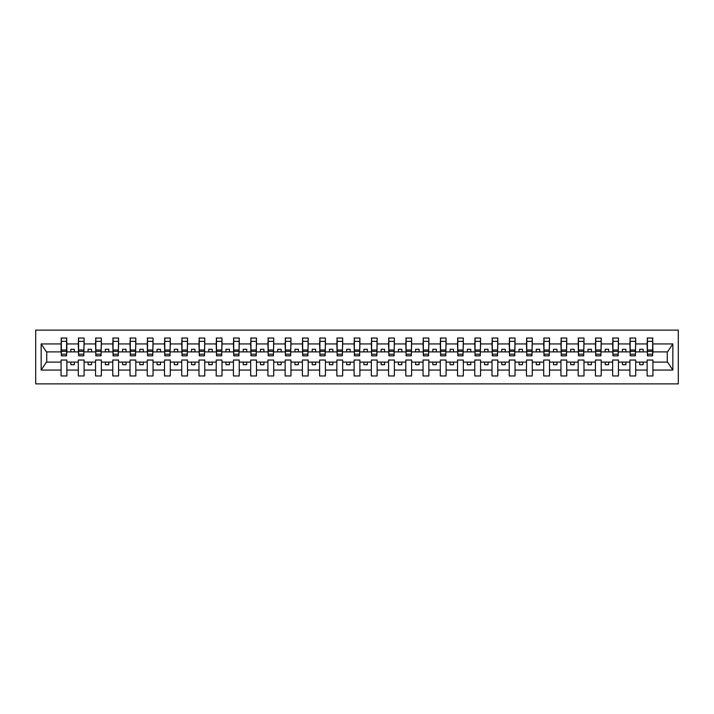 <?xml version="1.0" encoding="UTF-8"?>
<svg xmlns="http://www.w3.org/2000/svg" width="714" height="714" viewBox="0 0 714 714"><rect width="100%" height="100%" fill="white"/><g stroke="black" fill="none" stroke-linecap="round" stroke-linejoin="round"><path stroke-width="1.07" d="M35.7 383.891L678.3 383.891L678.3 330.109L35.7 330.109L35.7 383.891M652.65 353.966L652.926 351.895L667.545 351.895L672.838 343.934L672.838 370.066L652.926 370.066L652.926 360.034L647.134 360.034L647.134 362.105L635.692 362.105L635.692 360.034L629.9 360.034L629.9 362.105L618.449 362.105L618.449 360.034L612.657 360.034L612.657 362.105L601.215 362.105L601.215 360.034L595.422 360.034L595.422 362.105L583.981 362.105L583.981 360.034L578.188 360.034L578.188 362.105L566.737 362.105L566.737 360.034L560.954 360.034L560.954 362.105L549.503 362.105L549.503 360.034L543.711 360.034L543.711 362.105L532.269 362.105L532.269 360.034L526.477 360.034L526.477 362.105L515.026 362.105L515.026 360.034L509.243 360.034L509.243 362.105L497.792 362.105L497.792 360.034L492 360.034L492 362.105L480.558 362.105L480.558 360.034L474.765 360.034L474.765 362.105L463.315 362.105L463.315 360.034L457.531 360.034L457.531 362.105L446.08 362.105L446.08 360.034L440.288 360.034L440.288 362.105L428.846 362.105L428.846 360.034L423.054 360.034L423.054 362.105L411.603 362.105L411.603 360.034L405.82 360.034L405.82 362.105L394.369 362.105L394.369 360.034L388.577 360.034L388.577 362.105L377.135 362.105L377.135 360.034L371.342 360.034L371.342 362.105L359.892 362.105L359.892 360.034L354.108 360.034L354.108 362.105L342.658 362.105L342.658 360.034L336.865 360.034L336.865 362.105L325.423 362.105L325.423 360.034L319.631 360.034L319.631 362.105L308.18 362.105L308.18 360.034L302.397 360.034L302.397 362.105L290.946 362.105L290.946 360.034L285.154 360.034L285.154 362.105L273.712 362.105L273.712 360.034L267.92 360.034L267.92 362.105L256.469 362.105L256.469 360.034L250.685 360.034L250.685 362.105L239.235 362.105L239.235 360.034L233.442 360.034L233.442 362.105L222 362.105L222 360.034L216.208 360.034L216.208 362.105L204.757 362.105L204.757 360.034L198.974 360.034L198.974 362.105L187.523 362.105L187.523 360.034L181.731 360.034L181.731 362.105L170.289 362.105L170.289 360.034L164.497 360.034L164.497 362.105L153.046 362.105L153.046 360.034L147.262 360.034L147.262 362.105L135.812 362.105L135.812 360.034L130.019 360.034L130.019 362.105L118.578 362.105L118.578 360.034L112.785 360.034L112.785 362.105L101.343 362.105L101.343 360.034L95.551 360.034L95.551 362.105L84.1 362.105L84.1 360.034L78.308 360.034L78.308 362.105L66.866 362.105L66.866 360.034L61.074 360.034L61.074 362.105L46.455 362.105L41.162 370.066L41.162 343.934L46.455 351.895L61.074 351.895L61.074 343.934L41.162 343.934M652.926 370.066L652.926 375.957L647.134 375.957L647.134 362.105M647.134 370.066L635.692 370.066L635.692 375.957L629.9 375.957L629.9 362.105M635.692 370.066L635.692 362.105M629.9 370.066L618.449 370.066L618.449 375.957L612.657 375.957L612.657 362.105M618.449 370.066L618.449 362.105M612.657 370.066L601.215 370.066L601.215 375.957L595.422 375.957L595.422 362.105M601.215 370.066L601.215 362.105M595.422 370.066L583.981 370.066L583.981 375.957L578.188 375.957L578.188 362.105M583.981 370.066L583.981 362.105M578.188 370.066L566.737 370.066L566.737 375.957L560.954 375.957L560.954 362.105M566.737 370.066L566.737 362.105M560.954 370.066L549.503 370.066L549.503 375.957L543.711 375.957L543.711 362.105M549.503 370.066L549.503 362.105M543.711 370.066L532.269 370.066L532.269 375.957L526.477 375.957L526.477 362.105M532.269 370.066L532.269 362.105M526.477 370.066L515.026 370.066L515.026 375.957L509.243 375.957L509.243 362.105M515.026 370.066L515.026 362.105M509.243 370.066L497.792 370.066L497.792 375.957L492 375.957L492 362.105M497.792 370.066L497.792 362.105M492 370.066L480.558 370.066L480.558 375.957L474.765 375.957L474.765 362.105M480.558 370.066L480.558 362.105M474.765 370.066L463.315 370.066L463.315 375.957L457.531 375.957L457.531 362.105M463.315 370.066L463.315 362.105M457.531 370.066L446.08 370.066L446.08 375.957L440.288 375.957L440.288 362.105M446.08 370.066L446.08 362.105M440.288 370.066L428.846 370.066L428.846 375.957L423.054 375.957L423.054 362.105M428.846 370.066L428.846 362.105M423.054 370.066L411.603 370.066L411.603 375.957L405.82 375.957L405.82 362.105M411.603 370.066L411.603 362.105M405.82 370.066L394.369 370.066L394.369 375.957L388.577 375.957L388.577 362.105M394.369 370.066L394.369 362.105M388.577 370.066L377.135 370.066L377.135 375.957L371.342 375.957L371.342 362.105M377.135 370.066L377.135 362.105M371.342 370.066L359.892 370.066L359.892 375.957L354.108 375.957L354.108 362.105M359.892 370.066L359.892 362.105M354.108 370.066L342.658 370.066L342.658 375.957L336.865 375.957L336.865 362.105M342.658 370.066L342.658 362.105M336.865 370.066L325.423 370.066L325.423 375.957L319.631 375.957L319.631 362.105M325.423 370.066L325.423 362.105M319.631 370.066L308.18 370.066L308.18 375.957L302.397 375.957L302.397 362.105M308.18 370.066L308.18 362.105M302.397 370.066L290.946 370.066L290.946 375.957L285.154 375.957L285.154 362.105M290.946 370.066L290.946 362.105M285.154 370.066L273.712 370.066L273.712 375.957L267.92 375.957L267.92 362.105M273.712 370.066L273.712 362.105M267.92 370.066L256.469 370.066L256.469 375.957L250.685 375.957L250.685 362.105M256.469 370.066L256.469 362.105M250.685 370.066L239.235 370.066L239.235 375.957L233.442 375.957L233.442 362.105M239.235 370.066L239.235 362.105M233.442 370.066L222 370.066L222 375.957L216.208 375.957L216.208 362.105M222 370.066L222 362.105M216.208 370.066L204.757 370.066L204.757 375.957L198.974 375.957L198.974 362.105M204.757 370.066L204.757 362.105M198.974 370.066L187.523 370.066L187.523 375.957L181.731 375.957L181.731 362.105M187.523 370.066L187.523 362.105M181.731 370.066L170.289 370.066L170.289 375.957L164.497 375.957L164.497 362.105M170.289 370.066L170.289 362.105M164.497 370.066L153.046 370.066L153.046 375.957L147.262 375.957L147.262 362.105M153.046 370.066L153.046 362.105M147.262 370.066L135.812 370.066L135.812 375.957L130.019 375.957L130.019 362.105M135.812 370.066L135.812 362.105M130.019 370.066L118.578 370.066L118.578 375.957L112.785 375.957L112.785 362.105M118.578 370.066L118.578 362.105M112.785 370.066L101.343 370.066L101.343 375.957L95.551 375.957L95.551 362.105M101.343 370.066L101.343 362.105M95.551 370.066L84.1 370.066L84.1 375.957L78.308 375.957L78.308 362.105M84.1 370.066L84.1 362.105M647.411 354.224L652.65 354.224L652.65 355.831L647.411 355.831L647.411 338.043L647.134 343.934L635.692 343.934L635.415 353.966M647.411 353.966L647.134 343.934M630.176 354.224L635.415 354.224L635.415 355.831L630.176 355.831L630.176 338.043L629.9 343.934L618.449 343.934L618.181 353.966M630.176 353.966L629.9 343.934M612.933 354.224L618.181 354.224L618.181 355.831L612.933 355.831L612.933 338.043L612.657 343.934L601.215 343.934L600.938 353.966M612.933 353.966L612.657 343.934M595.699 354.224L600.938 354.224L600.938 355.831L595.699 355.831L595.699 338.043L595.422 343.934L583.981 343.934L583.704 353.966M595.699 353.966L595.422 343.934M578.465 354.224L583.704 354.224L583.704 355.831L578.465 355.831L578.465 338.043L578.188 343.934L566.737 343.934L566.47 353.966M578.465 353.966L578.188 343.934M561.222 354.224L566.47 354.224L566.47 355.831L561.222 355.831L561.222 338.043L560.954 343.934L549.503 343.934L549.227 353.966M561.222 353.966L560.954 343.934M543.988 354.224L549.227 354.224L549.227 355.831L543.988 355.831L543.988 338.043L543.711 343.934L532.269 343.934L531.992 353.966M543.988 353.966L543.711 343.934M526.754 354.224L531.992 354.224L531.992 355.831L526.754 355.831L526.754 338.043L526.477 343.934L515.026 343.934L514.758 353.966M526.754 353.966L526.477 343.934M509.51 354.224L514.758 354.224L514.758 355.831L509.51 355.831L509.51 338.043L509.243 343.934L497.792 343.934L497.515 353.966M509.51 353.966L509.243 343.934M492.276 354.224L497.515 354.224L497.515 355.831L492.276 355.831L492.276 338.043L492 343.934L480.558 343.934L480.281 353.966M492.276 353.966L492 343.934M475.042 354.224L480.281 354.224L480.281 355.831L475.042 355.831L475.042 338.043L474.765 343.934L463.315 343.934L463.047 353.966M475.042 353.966L474.765 343.934M457.799 354.224L463.047 354.224L463.047 355.831L457.799 355.831L457.799 338.043L457.531 343.934L446.08 343.934L445.804 353.966M457.799 353.966L457.531 343.934M440.565 354.224L445.804 354.224L445.804 355.831L440.565 355.831L440.565 338.043L440.288 343.934L428.846 343.934L428.57 353.966M440.565 353.966L440.288 343.934M423.331 354.224L428.57 354.224L428.57 355.831L423.331 355.831L423.331 338.043L423.054 343.934L411.603 343.934L411.335 353.966M423.331 353.966L423.054 343.934M406.087 354.224L411.335 354.224L411.335 355.831L406.087 355.831L406.087 338.043L405.82 343.934L394.369 343.934L394.092 353.966M406.087 353.966L405.82 343.934M388.853 354.224L394.092 354.224L394.092 355.831L388.853 355.831L388.853 338.043L388.577 343.934L377.135 343.934L376.858 353.966M388.853 353.966L388.577 343.934M371.619 354.224L376.858 354.224L376.858 355.831L371.619 355.831L371.619 338.043L371.342 343.934L359.892 343.934L359.624 353.966M371.619 353.966L371.342 343.934M354.376 354.224L359.624 354.224L359.624 355.831L354.376 355.831L354.376 338.043L354.108 343.934L342.658 343.934L342.381 353.966M354.376 353.966L354.108 343.934M337.142 354.224L342.381 354.224L342.381 355.831L337.142 355.831L337.142 338.043L336.865 343.934L325.423 343.934L325.147 353.966M337.142 353.966L336.865 343.934M319.908 354.224L325.147 354.224L325.147 355.831L319.908 355.831L319.908 338.043L319.631 343.934L308.18 343.934L307.912 353.966M319.908 353.966L319.631 343.934M302.665 354.224L307.912 354.224L307.912 355.831L302.665 355.831L302.665 338.043L302.397 343.934L290.946 343.934L290.669 353.966M302.665 353.966L302.397 343.934M285.43 354.224L290.669 354.224L290.669 355.831L285.43 355.831L285.43 338.043L285.154 343.934L273.712 343.934L273.435 353.966M285.43 353.966L285.154 343.934M268.196 354.224L273.435 354.224L273.435 355.831L268.196 355.831L268.196 338.043L267.92 343.934L256.469 343.934L256.201 353.966M268.196 353.966L267.92 343.934M250.953 354.224L256.201 354.224L256.201 355.831L250.953 355.831L250.953 338.043L250.685 343.934L239.235 343.934L238.958 353.966M250.953 353.966L250.685 343.934M233.719 354.224L238.958 354.224L238.958 355.831L233.719 355.831L233.719 338.043L233.442 343.934L222 343.934L221.724 353.966M233.719 353.966L233.442 343.934M216.485 354.224L221.724 354.224L221.724 355.831L216.485 355.831L216.485 338.043L216.208 343.934L204.757 343.934L204.49 353.966M216.485 353.966L216.208 343.934M199.242 354.224L204.49 354.224L204.49 355.831L199.242 355.831L199.242 338.043L198.974 343.934L187.523 343.934L187.246 353.966M199.242 353.966L198.974 343.934M182.008 354.224L187.246 354.224L187.246 355.831L182.008 355.831L182.008 338.043L181.731 343.934L170.289 343.934L170.012 353.966M182.008 353.966L181.731 343.934M164.773 354.224L170.012 354.224L170.012 355.831L164.773 355.831L164.773 338.043L164.497 343.934L153.046 343.934L152.778 353.966M164.773 353.966L164.497 343.934M147.53 354.224L152.778 354.224L152.778 355.831L147.53 355.831L147.53 338.043L147.262 343.934L135.812 343.934L135.535 353.966M147.53 353.966L147.262 343.934M130.296 354.224L135.535 354.224L135.535 355.831L130.296 355.831L130.296 338.043L130.019 343.934L118.578 343.934L118.301 353.966M130.296 353.966L130.019 343.934M113.062 354.224L118.301 354.224L118.301 355.831L113.062 355.831L113.062 338.043L112.785 343.934L101.343 343.934L101.067 353.966M113.062 353.966L112.785 343.934M95.819 354.224L101.067 354.224L101.067 355.831L95.819 355.831L95.819 338.043L95.551 343.934L84.1 343.934L83.824 353.966M95.819 353.966L95.551 343.934M78.585 354.224L83.824 354.224L83.824 355.831L78.585 355.831L78.585 338.043L78.308 343.934L66.866 343.934L66.589 338.043L66.589 355.831L61.35 355.831L61.35 351.368L66.589 351.368M78.585 353.966L78.308 343.934M78.308 370.066L66.866 370.066L66.866 375.957L61.074 375.957L61.074 362.105M66.866 370.066L66.866 362.105M61.35 351.368L61.35 338.043L61.074 343.934M61.074 351.895L61.35 353.966M652.926 351.895L652.65 338.043L652.65 354.224M629.9 338.043L635.692 338.043L635.692 343.934M612.657 338.043L618.449 338.043L618.449 343.934M595.422 338.043L601.215 338.043L601.215 343.934M578.188 338.043L583.981 338.043L583.981 343.934M560.954 338.043L566.737 338.043L566.737 343.934M543.711 338.043L549.503 338.043L549.503 343.934M526.477 338.043L532.269 338.043L532.269 343.934M509.243 338.043L515.026 338.043L515.026 343.934M492 338.043L497.792 338.043L497.792 343.934M474.765 338.043L480.558 338.043L480.558 343.934M457.531 338.043L463.315 338.043L463.315 343.934M440.288 338.043L446.08 338.043L446.08 343.934M423.054 338.043L428.846 338.043L428.846 343.934M405.82 338.043L411.603 338.043L411.603 343.934M388.577 338.043L394.369 338.043L394.369 343.934M371.342 338.043L377.135 338.043L377.135 343.934M354.108 338.043L359.892 338.043L359.892 343.934M336.865 338.043L342.658 338.043L342.658 343.934M319.631 338.043L325.423 338.043L325.423 343.934M302.397 338.043L308.18 338.043L308.18 343.934M285.154 338.043L290.946 338.043L290.946 343.934M267.92 338.043L273.712 338.043L273.712 343.934M250.685 338.043L256.469 338.043L256.469 343.934M233.442 338.043L239.235 338.043L239.235 343.934M216.208 338.043L222 338.043L222 343.934M198.974 338.043L204.757 338.043L204.757 343.934M181.731 338.043L187.523 338.043L187.523 343.934M164.497 338.043L170.289 338.043L170.289 343.934M147.262 338.043L153.046 338.043L153.046 343.934M130.019 338.043L135.812 338.043L135.812 343.934M112.785 338.043L118.578 338.043L118.578 343.934M95.551 338.043L101.343 338.043L101.343 343.934M78.308 338.043L84.1 338.043L84.1 343.934M672.838 343.934L652.926 343.934M61.074 370.066L41.162 370.066M61.074 338.043L66.866 338.043M647.134 338.043L652.926 338.043M647.134 351.895L643.135 351.895L643.135 349.28L639.69 349.28L639.69 351.895L643.135 351.895M639.69 351.895L635.692 351.895M639.69 362.105L639.69 364.72L643.135 364.72L643.135 362.105M629.9 351.895L625.901 351.895L625.901 349.28L622.447 349.28L622.447 351.895L625.901 351.895M622.447 351.895L618.449 351.895M622.447 362.105L622.447 364.72L625.901 364.72L625.901 362.105M612.657 351.895L608.658 351.895L608.658 349.28L605.213 349.28L605.213 351.895L608.658 351.895M605.213 351.895L601.215 351.895M605.213 362.105L605.213 364.72L608.658 364.72L608.658 362.105M595.422 351.895L591.424 351.895L591.424 349.28L587.979 349.28L587.979 351.895L591.424 351.895M587.979 351.895L583.981 351.895M587.979 362.105L587.979 364.72L591.424 364.72L591.424 362.105M578.188 351.895L574.19 351.895L574.19 349.28L570.736 349.28L570.736 351.895L574.19 351.895M570.736 351.895L566.737 351.895M570.736 362.105L570.736 364.72L574.19 364.72L574.19 362.105M560.954 351.895L556.947 351.895L556.947 349.28L553.502 349.28L553.502 351.895L556.947 351.895M553.502 351.895L549.503 351.895M553.502 362.105L553.502 364.72L556.947 364.72L556.947 362.105M543.711 351.895L539.713 351.895L539.713 349.28L536.268 349.28L536.268 351.895L539.713 351.895M536.268 351.895L532.269 351.895M536.268 362.105L536.268 364.72L539.713 364.72L539.713 362.105M526.477 351.895L522.478 351.895L522.478 349.28L519.033 349.28L519.033 351.895L522.478 351.895M519.033 351.895L515.026 351.895M519.033 362.105L519.033 364.72L522.478 364.72L522.478 362.105M509.243 351.895L505.235 351.895L505.235 349.28L501.79 349.28L501.79 351.895L505.235 351.895M501.79 351.895L497.792 351.895M501.79 362.105L501.79 364.72L505.235 364.72L505.235 362.105M492 351.895L488.001 351.895L488.001 349.28L484.556 349.28L484.556 351.895L488.001 351.895M484.556 351.895L480.558 351.895M484.556 362.105L484.556 364.72L488.001 364.72L488.001 362.105M474.765 351.895L470.767 351.895L470.767 349.28L467.322 349.28L467.322 351.895L470.767 351.895M467.322 351.895L463.315 351.895M467.322 362.105L467.322 364.72L470.767 364.72L470.767 362.105M457.531 351.895L453.524 351.895L453.524 349.28L450.079 349.28L450.079 351.895L453.524 351.895M450.079 351.895L446.08 351.895M450.079 362.105L450.079 364.72L453.524 364.72L453.524 362.105M440.288 351.895L436.29 351.895L436.29 349.28L432.845 349.28L432.845 351.895L436.29 351.895M432.845 351.895L428.846 351.895M432.845 362.105L432.845 364.72L436.29 364.72L436.29 362.105M423.054 351.895L419.056 351.895L419.056 349.28L415.61 349.28L415.61 351.895L419.056 351.895M415.61 351.895L411.603 351.895M415.61 362.105L415.61 364.72L419.056 364.72L419.056 362.105M405.82 351.895L401.812 351.895L401.812 349.28L398.367 349.28L398.367 351.895L401.812 351.895M398.367 351.895L394.369 351.895M398.367 362.105L398.367 364.72L401.812 364.72L401.812 362.105M388.577 351.895L384.578 351.895L384.578 349.28L381.133 349.28L381.133 351.895L384.578 351.895M381.133 351.895L377.135 351.895M381.133 362.105L381.133 364.72L384.578 364.72L384.578 362.105M371.342 351.895L367.344 351.895L367.344 349.28L363.899 349.28L363.899 351.895L367.344 351.895M363.899 351.895L359.892 351.895M363.899 362.105L363.899 364.72L367.344 364.72L367.344 362.105M354.108 351.895L350.101 351.895L350.101 349.28L346.656 349.28L346.656 351.895L350.101 351.895M346.656 351.895L342.658 351.895M346.656 362.105L346.656 364.72L350.101 364.72L350.101 362.105M336.865 351.895L332.867 351.895L332.867 349.28L329.422 349.28L329.422 351.895L332.867 351.895M329.422 351.895L325.423 351.895M329.422 362.105L329.422 364.72L332.867 364.72L332.867 362.105M319.631 351.895L315.633 351.895L315.633 349.28L312.188 349.28L312.188 351.895L315.633 351.895M312.188 351.895L308.18 351.895M312.188 362.105L312.188 364.72L315.633 364.72L315.633 362.105M302.397 351.895L298.39 351.895L298.39 349.28L294.944 349.28L294.944 351.895L298.39 351.895M294.944 351.895L290.946 351.895M294.944 362.105L294.944 364.72L298.39 364.72L298.39 362.105M285.154 351.895L281.155 351.895L281.155 349.28L277.71 349.28L277.71 351.895L281.155 351.895M277.71 351.895L273.712 351.895M277.71 362.105L277.71 364.72L281.155 364.72L281.155 362.105M267.92 351.895L263.921 351.895L263.921 349.28L260.476 349.28L260.476 351.895L263.921 351.895M260.476 351.895L256.469 351.895M260.476 362.105L260.476 364.72L263.921 364.72L263.921 362.105M250.685 351.895L246.678 351.895L246.678 349.28L243.233 349.28L243.233 351.895L246.678 351.895M243.233 351.895L239.235 351.895M243.233 362.105L243.233 364.72L246.678 364.72L246.678 362.105M233.442 351.895L229.444 351.895L229.444 349.28L225.999 349.28L225.999 351.895L229.444 351.895M225.999 351.895L222 351.895M225.999 362.105L225.999 364.72L229.444 364.72L229.444 362.105M216.208 351.895L212.21 351.895L212.21 349.28L208.765 349.28L208.765 351.895L212.21 351.895M208.765 351.895L204.757 351.895M208.765 362.105L208.765 364.72L212.21 364.72L212.21 362.105M198.974 351.895L194.967 351.895L194.967 349.28L191.522 349.28L191.522 351.895L194.967 351.895M191.522 351.895L187.523 351.895M191.522 362.105L191.522 364.72L194.967 364.72L194.967 362.105M181.731 351.895L177.732 351.895L177.732 349.28L174.287 349.28L174.287 351.895L177.732 351.895M174.287 351.895L170.289 351.895M174.287 362.105L174.287 364.72L177.732 364.72L177.732 362.105M164.497 351.895L160.498 351.895L160.498 349.28L157.053 349.28L157.053 351.895L160.498 351.895M157.053 351.895L153.046 351.895M157.053 362.105L157.053 364.72L160.498 364.72L160.498 362.105M147.262 351.895L143.264 351.895L143.264 349.28L139.81 349.28L139.81 351.895L143.264 351.895M139.81 351.895L135.812 351.895M139.81 362.105L139.81 364.72L143.264 364.72L143.264 362.105M130.019 351.895L126.021 351.895L126.021 349.28L122.576 349.28L122.576 351.895L126.021 351.895M122.576 351.895L118.578 351.895M122.576 362.105L122.576 364.72L126.021 364.72L126.021 362.105M112.785 351.895L108.787 351.895L108.787 349.28L105.342 349.28L105.342 351.895L108.787 351.895M105.342 351.895L101.343 351.895M105.342 362.105L105.342 364.72L108.787 364.72L108.787 362.105M95.551 351.895L91.553 351.895L91.553 349.28L88.099 349.28L88.099 351.895L91.553 351.895M88.099 351.895L84.1 351.895M88.099 362.105L88.099 364.72L91.553 364.72L91.553 362.105M78.308 351.895L74.31 351.895L74.31 349.28L70.865 349.28L70.865 351.895L74.31 351.895M70.865 351.895L66.866 351.895L66.866 343.934M70.865 362.105L70.865 364.72L74.31 364.72L74.31 362.105M66.866 351.895L66.589 353.966M672.838 370.066L667.545 362.105L652.926 362.105M46.731 351.895L46.731 362.105M667.269 362.105L667.269 351.895M61.35 350.021L66.589 350.021M84.1 338.043L83.824 354.224M78.585 351.368L83.824 351.368M78.585 350.021L83.824 350.021M101.343 338.043L101.067 354.224M95.819 351.368L101.067 351.368M95.819 350.021L101.067 350.021M118.578 338.043L118.301 354.224M113.062 351.368L118.301 351.368M113.062 350.021L118.301 350.021M135.812 338.043L135.535 354.224M130.296 351.368L135.535 351.368M130.296 350.021L135.535 350.021M153.046 338.043L152.778 354.224M147.53 351.368L152.778 351.368M147.53 350.021L152.778 350.021M170.289 338.043L170.012 354.224M164.773 351.368L170.012 351.368M164.773 350.021L170.012 350.021M187.523 338.043L187.246 354.224M182.008 351.368L187.246 351.368M182.008 350.021L187.246 350.021M204.757 338.043L204.49 354.224M199.242 351.368L204.49 351.368M199.242 350.021L204.49 350.021M222 338.043L221.724 354.224M216.485 351.368L221.724 351.368M216.485 350.021L221.724 350.021M239.235 338.043L238.958 354.224M233.719 351.368L238.958 351.368M233.719 350.021L238.958 350.021M256.469 338.043L256.201 354.224M250.953 351.368L256.201 351.368M250.953 350.021L256.201 350.021M273.712 338.043L273.435 354.224M268.196 351.368L273.435 351.368M268.196 350.021L273.435 350.021M290.946 338.043L290.669 354.224M285.43 351.368L290.669 351.368M285.43 350.021L290.669 350.021M308.18 338.043L307.912 354.224M302.665 351.368L307.912 351.368M302.665 350.021L307.912 350.021M325.423 338.043L325.147 354.224M319.908 351.368L325.147 351.368M319.908 350.021L325.147 350.021M342.658 338.043L342.381 354.224M337.142 351.368L342.381 351.368M337.142 350.021L342.381 350.021M359.892 338.043L359.624 354.224M354.376 351.368L359.624 351.368M354.376 350.021L359.624 350.021M377.135 338.043L376.858 354.224M371.619 351.368L376.858 351.368M371.619 350.021L376.858 350.021M394.369 338.043L394.092 354.224M388.853 351.368L394.092 351.368M388.853 350.021L394.092 350.021M411.603 338.043L411.335 354.224M406.087 351.368L411.335 351.368M406.087 350.021L411.335 350.021M428.846 338.043L428.57 354.224M423.331 351.368L428.57 351.368M423.331 350.021L428.57 350.021M446.08 338.043L445.804 354.224M440.565 351.368L445.804 351.368M440.565 350.021L445.804 350.021M463.315 338.043L463.047 354.224M457.799 351.368L463.047 351.368M457.799 350.021L463.047 350.021M480.558 338.043L480.281 354.224M475.042 351.368L480.281 351.368M475.042 350.021L480.281 350.021M497.792 338.043L497.515 354.224M492.276 351.368L497.515 351.368M492.276 350.021L497.515 350.021M515.026 338.043L514.758 354.224M509.51 351.368L514.758 351.368M509.51 350.021L514.758 350.021M532.269 338.043L531.992 354.224M526.754 351.368L531.992 351.368M526.754 350.021L531.992 350.021M549.503 338.043L549.227 354.224M543.988 351.368L549.227 351.368M543.988 350.021L549.227 350.021M566.737 338.043L566.47 354.224M561.222 351.368L566.47 351.368M561.222 350.021L566.47 350.021M583.981 338.043L583.704 354.224M578.465 351.368L583.704 351.368M578.465 350.021L583.704 350.021M601.215 338.043L600.938 354.224M595.699 351.368L600.938 351.368M595.699 350.021L600.938 350.021M618.449 338.043L618.181 354.224M612.933 351.368L618.181 351.368M612.933 350.021L618.181 350.021M635.692 338.043L635.415 354.224M630.176 351.368L635.415 351.368M630.176 350.021L635.415 350.021M647.411 351.368L652.65 351.368M647.411 350.021L652.65 350.021M61.35 354.224L66.589 354.224M61.35 341.354L66.589 341.354M78.585 341.354L83.824 341.354M95.819 341.354L101.067 341.354M113.062 341.354L118.301 341.354M130.296 341.354L135.535 341.354M147.53 341.354L152.778 341.354M164.773 341.354L170.012 341.354M182.008 341.354L187.246 341.354M199.242 341.354L204.49 341.354M216.485 341.354L221.724 341.354M233.719 341.354L238.958 341.354M250.953 341.354L256.201 341.354M268.196 341.354L273.435 341.354M285.43 341.354L290.669 341.354M302.665 341.354L307.912 341.354M319.908 341.354L325.147 341.354M337.142 341.354L342.381 341.354M354.376 341.354L359.624 341.354M371.619 341.354L376.858 341.354M388.853 341.354L394.092 341.354M406.087 341.354L411.335 341.354M423.331 341.354L428.57 341.354M440.565 341.354L445.804 341.354M457.799 341.354L463.047 341.354M475.042 341.354L480.281 341.354M492.276 341.354L497.515 341.354M509.51 341.354L514.758 341.354M526.754 341.354L531.992 341.354M543.988 341.354L549.227 341.354M561.222 341.354L566.47 341.354M578.465 341.354L583.704 341.354M595.699 341.354L600.938 341.354M612.933 341.354L618.181 341.354M630.176 341.354L635.415 341.354M647.411 341.354L652.65 341.354"/></g></svg>
